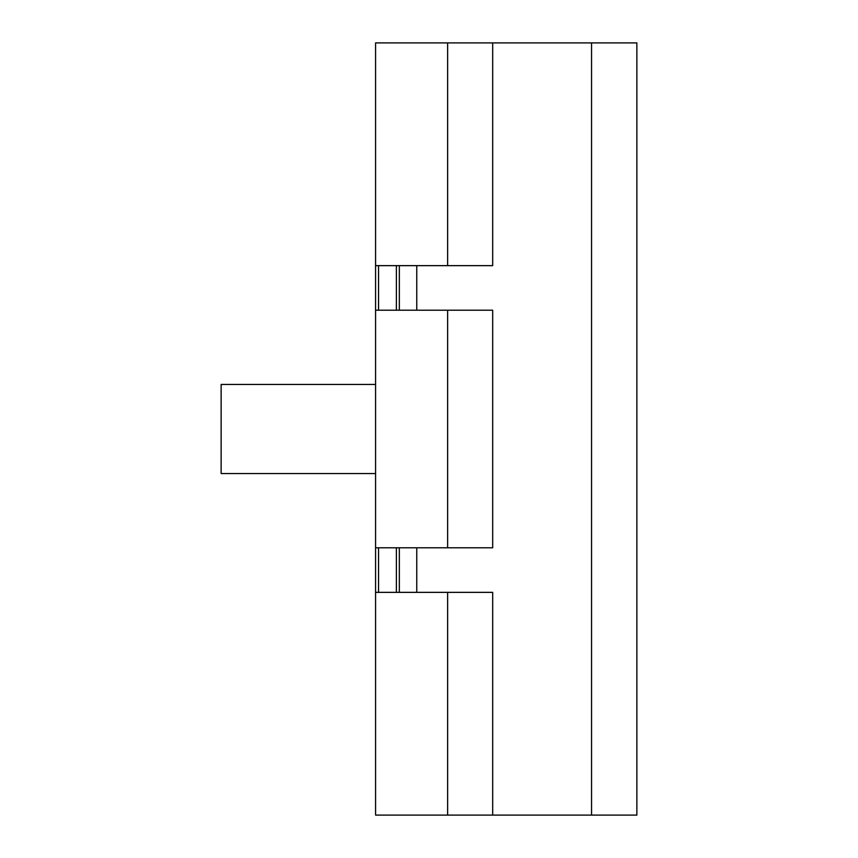<?xml version="1.0" encoding="UTF-8"?>
<svg xmlns="http://www.w3.org/2000/svg" width="858" height="858" viewBox="0 0 858 858"><rect width="100%" height="100%" fill="white"/><g stroke="black" fill="none" stroke-linecap="round" stroke-linejoin="round"><path stroke-width="1.29" d="M447.629 815.1L492.685 815.1L492.685 592.352L375.579 592.352L375.579 815.1L447.629 815.1L447.629 592.352M447.629 265.648L447.629 42.9L375.579 42.9L375.579 265.648L492.685 265.648L492.685 42.9L636.861 42.9L636.861 815.1L591.548 815.1L591.548 42.9M375.579 547.801L492.685 547.801L492.685 310.199L375.579 310.199L375.579 592.352M447.629 42.9L492.685 42.9M375.579 265.648L375.579 310.199M492.685 815.1L591.548 815.1M399.335 592.352L399.335 547.801M399.335 310.199L399.335 265.648M396.375 592.352L396.375 547.801M396.375 310.199L396.375 265.648M378.55 547.801L378.55 592.352M378.55 265.648L378.55 310.199M375.579 384.448L221.139 384.448L221.139 473.552L375.579 473.552M447.629 547.801L447.629 310.199M416.763 592.352L416.763 547.801M416.763 310.199L416.763 265.648"/></g></svg>
